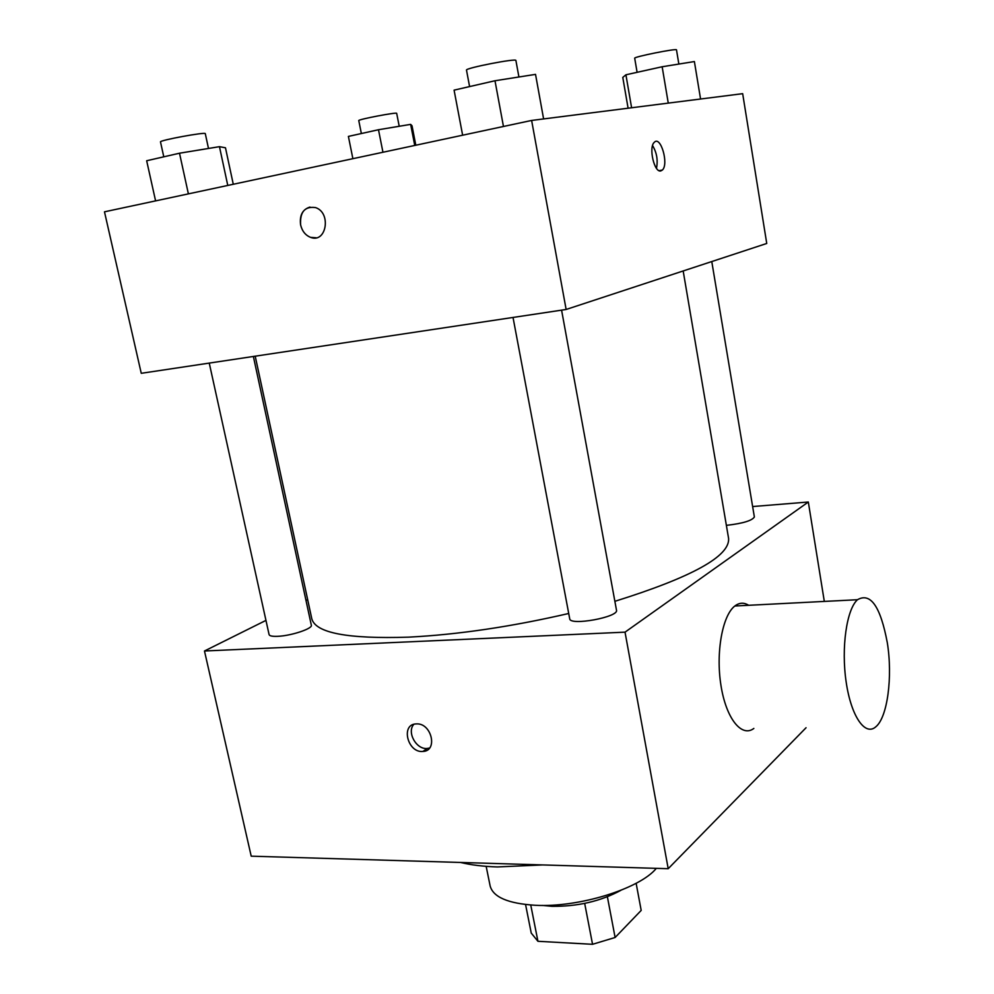 <?xml version="1.0" encoding="UTF-8"?>
<svg xmlns="http://www.w3.org/2000/svg" width="994" height="994" viewBox="0 0 994 994"><rect width="100%" height="100%" fill="white"/><g stroke="black" fill="none" stroke-linecap="round" stroke-linejoin="round"><path stroke-width="1.49" d="M636.135 883.281L641.192 910.405L615.112 937.491L592.548 944.3L537.94 941.293L531.243 933.093L525.565 904.528L531.243 933.093M530.746 905.012L537.94 941.293M584.683 903.409L592.548 944.3M620.852 890.338C600.562 901.297 577.551 906.627 551.832 906.304L542.5 905.422M607.384 896.774L615.112 937.491M656.326 868.346C639.738 888.822 578.545 907.783 535.145 905.273C508.108 903.558 493.111 897.122 490.141 885.952L486.165 866.346M542.761 864.929L497.311 866.942C483.221 866.482 471.007 864.991 460.632 862.469M806.059 727.732L668.204 868.706L251.209 856.169L204.478 650.995L265.957 620.393M416.561 723.905C431.682 722.961 438.13 751.091 422.935 751.439C407.54 753.191 400.408 724.042 416.237 723.918L416.561 723.905M752.632 506.555L808.321 502.02L625.027 632.159L668.204 868.706M625.027 632.159L204.478 650.995M253.371 356.473L311.333 625.201C312.924 628.593 291.043 635.874 277.661 636.322C272.393 636.533 269.536 635.961 269.088 634.594L209.249 363.096M513.028 317.459L569.711 618.765C569.773 626.121 619.051 617.088 616.491 610.192L561.585 310.153M306.003 600.463L307.668 599.63M711.779 261.559L754.371 516.992C752.048 520.67 742.841 523.44 726.738 525.317L726.378 525.354M568.717 613.484C511.289 626.754 457.899 634.644 408.534 637.154C347.738 639.092 315.496 632.967 311.793 618.753L255.209 356.187M683.176 270.964L728.602 538.487C729.894 556.242 691.986 577.179 614.864 601.32M808.321 502.02L824.312 601.42M753.85 728.44C741.611 737.834 726.08 718.438 720.961 685.425C715.668 652.536 722.427 615.398 734.839 606.005C739.337 602.563 743.947 602.327 748.668 605.296M413.864 724.315C406.509 732.106 416.362 749.849 427.258 748.457L429.57 748.01M887.307 642.708C880.51 606.551 870.57 592.213 857.487 599.717C846.602 609.359 841.073 647.864 846.167 682.033C851.125 716.339 865.128 736.504 875.838 726.776C887.555 717.295 892.823 676.566 887.307 642.708M566.133 309.469L141.26 373.309L104.482 211.821L531.628 120.448L566.133 309.469L766.747 243.468L742.667 93.672L531.628 120.448M316.204 237.79L310.65 237.38C305.493 235.342 302.151 231.18 300.61 224.88C299.853 211.908 304.823 206.143 315.545 207.597C331.636 212.741 326.405 243.605 310.637 237.38C305.481 235.342 302.139 231.18 300.598 224.88C299.418 215.325 302.536 209.386 309.979 207.063M660.861 170.906C654.363 173.093 648.374 147.41 654.251 142.353C660.6 135.109 669.049 164.184 662.364 170.049L660.861 170.906M652.573 145.571C656.773 152.604 658.078 160.183 656.475 168.309M415.803 145.223L412.025 125.778L410.646 124.374L378.49 129.729L348.397 136.414L352.882 158.692M410.646 124.374L414.746 145.459M378.49 129.729L382.951 152.256M361.356 133.531L358.772 120.597C357.517 119.504 397.438 111.875 396.681 113.353L399.215 126.275M700.571 99.015L694.384 61.553L662.153 66.76L625.922 74.799L622.778 77.408L628.096 108.209M662.153 66.76L668.266 103.115M625.922 74.799L631.6 107.762M637.104 72.314L634.694 58.224C633.277 56.919 677.312 48.097 676.492 49.862L678.852 64.051M233.279 184.275L225.476 147.795L219.463 146.665L179.504 153.213L146.665 160.755L155.586 200.887M219.463 146.665L227.775 185.456M179.504 153.213L188.388 193.88M163.786 156.828L160.494 141.906C158.941 140.378 206.168 131.693 205.298 133.656L208.492 148.466M543.606 118.932L535.53 74.376L494.987 80.75L454.084 90.143L462.632 135.209M494.987 80.75L503.461 126.474M469.59 86.59L466.497 70.114C464.72 68.188 516.83 58.012 515.898 60.472L518.918 76.985M422.935 751.439L427.258 748.457M857.487 599.717L734.839 606.005M659.109 170.67L662.364 170.049"/></g></svg>
